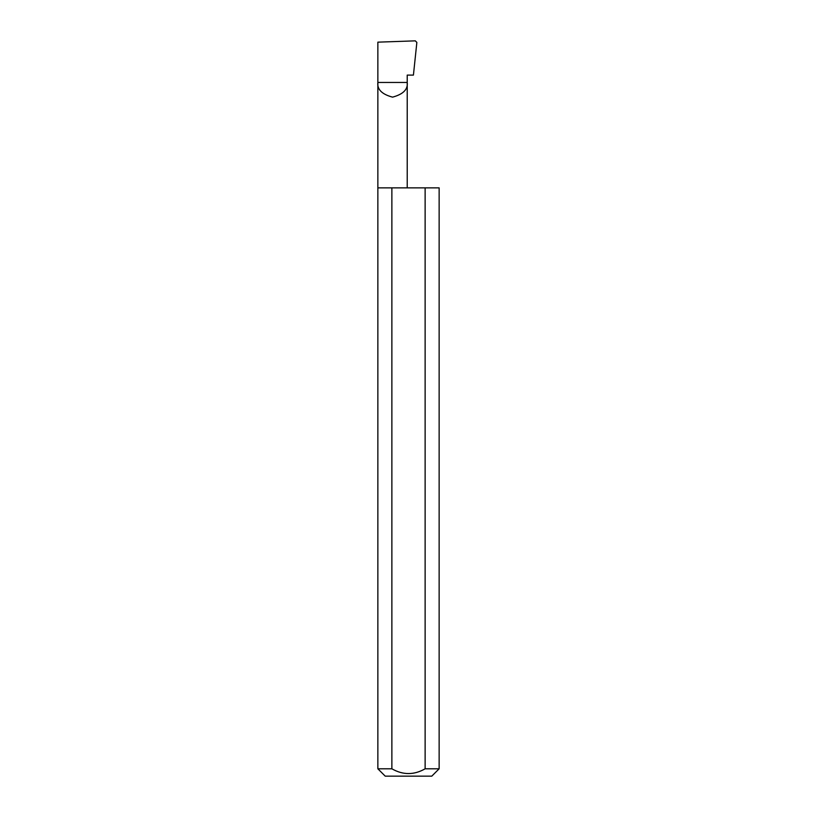 <?xml version="1.0" encoding="UTF-8"?>
<svg xmlns="http://www.w3.org/2000/svg" width="817" height="817" viewBox="0 0 817 817"><rect width="100%" height="100%" fill="white"/><g stroke="black" fill="none" stroke-linecap="round" stroke-linejoin="round"><path stroke-width="1.23" d="M439.137 768.797L425.126 768.797L425.126 187.859L439.137 187.859L439.137 768.797L431.784 776.15L385.215 776.15L377.863 768.797L377.863 82.456L407.223 82.456C408.061 89.4 403.169 94.292 392.538 97.141C381.917 94.292 377.025 89.4 377.863 82.456L377.863 42.157L415.312 40.85L416.854 42.433L413.422 75.103L407.223 75.103L407.223 187.859M425.126 768.797C414.045 775.149 402.965 775.149 391.874 768.797L377.863 768.797M391.874 768.797L391.874 187.859L377.863 187.859M391.874 187.859L425.126 187.859"/></g></svg>
